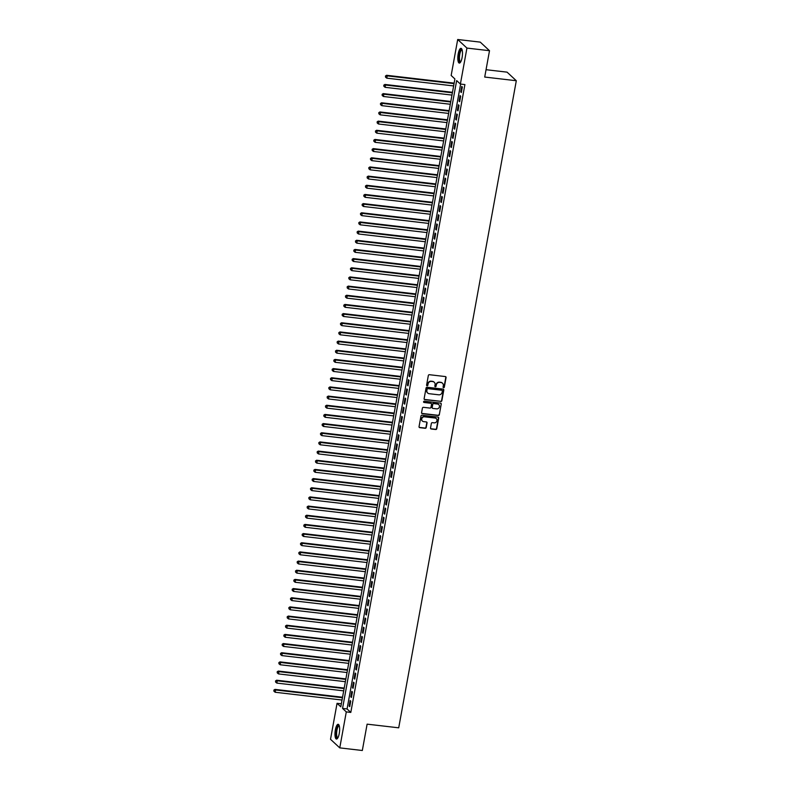 <?xml version="1.0" encoding="UTF-8"?>
<svg xmlns="http://www.w3.org/2000/svg" width="790" height="790" viewBox="0 0 790 790"><rect width="100%" height="100%" fill="white"/><g stroke="black" fill="none" stroke-linecap="round" stroke-linejoin="round"><path stroke-width="1.19" d="M443.585 387.683A0.652 0.612 132.9 0 0 444.326 387.13L446.064 377.571A0.938 0.869 132.9 0 0 445.343 376.563L429.395 374.707A0.938 0.869 132.9 0 0 428.338 375.507L426.6 385.066A0.652 0.612 132.9 0 0 427.113 385.767A0.652 0.612 132.9 0 0 427.844 385.214L428.071 383.97A2.992 2.785 132.9 0 1 431.429 381.422L432.752 381.58A2.992 2.785 132.9 0 1 435.063 384.789L434.846 386.024A0.652 0.612 132.9 0 0 435.349 386.725A0.652 0.612 132.9 0 0 436.08 386.172L436.307 384.928A2.992 2.785 132.9 0 1 439.665 382.38L440.998 382.538A2.992 2.785 132.9 0 1 443.309 385.747L443.081 386.982A0.652 0.612 132.9 0 0 443.585 387.683M443.151 387.396A0.652 0.612 132.9 0 0 444.069 386.893L445.807 377.334A0.938 0.869 132.9 0 0 445.669 376.682M426.669 385.481A0.652 0.612 132.9 0 0 427.597 384.977L428.071 383.97M434.915 386.438A0.652 0.612 132.9 0 0 435.833 385.935L436.307 384.928M335.355 729.861A7.416 2.192 96.6 0 1 338.16 724.302A7.416 2.192 96.6 0 1 339.256 733.476A7.416 2.192 96.6 0 1 336.451 739.035A7.416 2.192 96.6 0 1 335.355 729.861M458.2 53.898A7.416 2.192 96.6 0 1 461.005 48.338A7.416 2.192 96.6 0 1 462.101 57.522A7.416 2.192 96.6 0 1 459.296 63.082A7.416 2.192 96.6 0 1 458.2 53.898M430.52 427.983A0.938 0.869 132.9 0 0 431.241 428.99L435.715 429.513A0.938 0.869 132.9 0 0 436.761 428.713L438.697 418.098A0.938 0.869 132.9 0 0 437.976 417.09L422.028 415.244A0.938 0.869 132.9 0 0 420.971 416.034L419.046 426.649A0.938 0.869 132.9 0 0 419.767 427.657L425.168 428.289A0.938 0.869 132.9 0 0 426.225 427.489L427.044 422.946A0.938 0.869 132.9 0 0 426.324 421.939L423.647 421.633A2.498 2.33 132.9 0 1 421.949 418.246A2.498 2.33 132.9 0 1 424.516 416.814L435.023 418.038A2.498 2.33 132.9 0 1 436.712 421.416A2.498 2.33 132.9 0 1 434.144 422.848L432.397 422.65A0.938 0.869 132.9 0 0 431.35 423.44L430.52 427.983M457.696 39.5L480.261 42.127L489.504 50.708L484.714 77.055L516.305 80.728L398.713 727.817L367.113 724.154L362.324 750.5L339.759 747.873L330.516 739.292L337.053 703.317L340.806 706.793L454.902 78.951L451.159 75.475L457.696 39.5L466.93 48.081L460.392 84.056L456.65 80.58L342.554 708.423L346.297 711.899L339.759 747.873M489.504 50.708L466.93 48.081M460.619 84.086L347.067 708.946L350.809 712.422L464.905 84.579L460.392 84.056M350.809 712.422L346.297 711.899M440.8 401.527A0.938 0.869 132.9 0 0 441.847 400.737L443.782 390.122A0.938 0.869 132.9 0 0 443.062 389.115L427.113 387.258A0.938 0.869 132.9 0 0 426.057 388.058L424.131 398.674A0.938 0.869 132.9 0 0 424.852 399.681L440.553 401.3A0.938 0.869 132.9 0 0 441.6 400.5L443.526 389.885A0.938 0.869 132.9 0 0 443.388 389.223M441.235 404.105L439.309 414.72A0.938 0.869 132.9 0 1 438.262 415.52L422.314 413.664A0.938 0.869 132.9 0 1 421.584 412.666L422.413 408.124A0.938 0.869 132.9 0 1 423.46 407.324L429.928 408.075A0.938 0.869 132.9 0 0 430.985 407.275L431.528 404.263A0.938 0.869 132.9 0 0 430.807 403.265L424.072 402.475A0.652 0.612 132.9 0 1 423.628 401.597A0.652 0.612 132.9 0 1 424.299 401.221L440.514 403.107A0.938 0.869 132.9 0 1 441.235 404.105L439.309 414.72M461.35 92.529L462.348 87.028L461.725 86.446L460.728 91.946L461.35 92.529M459.681 101.693L460.688 96.192L460.057 95.61L459.059 101.11L459.681 101.693M458.022 110.857L459.02 105.356L458.398 104.774L457.39 110.274L458.022 110.857M456.353 120.021L457.351 114.52L456.729 113.948L455.731 119.438L456.353 120.021M454.685 129.185L455.682 123.684L455.06 123.112L454.062 128.612L454.685 129.185M453.026 138.349L454.023 132.858L453.401 132.276L452.394 137.776L453.026 138.349M451.357 147.523L452.354 142.022L451.732 141.44L450.735 146.94L451.357 147.523M449.688 156.687L450.685 151.186L450.063 150.604L449.066 156.104L449.688 156.687M448.029 165.851L449.026 160.35L448.404 159.768L447.397 165.268L448.029 165.851M446.36 175.015L447.357 169.514L446.735 168.942L445.738 174.432L446.36 175.015M444.691 184.179L445.688 178.678L445.066 178.106L444.069 183.606L444.691 184.179M443.032 193.343L444.029 187.852L443.407 187.269L442.4 192.77L443.032 193.343M441.363 202.517L442.361 197.016L441.738 196.434L440.741 201.934L441.363 202.517M439.694 211.681L440.692 206.18L440.07 205.597L439.072 211.098L439.694 211.681M438.035 220.844L439.033 215.344L438.411 214.762L437.403 220.262L438.035 220.844M436.366 230.008L437.364 224.508L436.742 223.925L435.744 229.426L436.366 230.008M434.697 239.173L435.695 233.672L435.073 233.099L434.075 238.6L434.697 239.173M433.038 248.337L434.036 242.846L433.404 242.263L432.406 247.764L433.038 248.337M431.37 257.51L432.367 252.01L431.745 251.427L430.748 256.928L431.37 257.51M429.701 266.674L430.698 261.174L430.076 260.591L429.079 266.092L429.701 266.674M428.032 275.838L429.039 270.338L428.407 269.755L427.41 275.256L428.032 275.838M426.373 285.002L427.37 279.502L426.748 278.919L425.751 284.42L426.373 285.002M424.704 294.166L425.701 288.666L425.079 288.093L424.082 293.584L424.704 294.166M423.035 303.33L424.042 297.83L423.41 297.257L422.413 302.758L423.035 303.33M421.376 312.504L422.374 307.004L421.751 306.421L420.754 311.922L421.376 312.504M419.707 321.668L420.705 316.168L420.082 315.585L419.085 321.086L419.707 321.668M418.038 330.832L419.046 325.332L418.414 324.749L417.416 330.25L418.038 330.832M416.379 339.996L417.377 334.496L416.755 333.913L415.757 339.414L416.379 339.996M414.711 349.16L415.708 343.66L415.086 343.087L414.088 348.578L414.711 349.16M413.042 358.324L414.049 352.824L413.417 352.251L412.42 357.751L413.042 358.324M411.383 367.498L412.38 361.998L411.758 361.415L410.76 366.916L411.383 367.498M409.714 376.662L410.711 371.162L410.089 370.579L409.092 376.079L409.714 376.662M408.045 385.826L409.052 380.326L408.42 379.743L407.423 385.244L408.045 385.826M406.386 394.99L407.383 389.49L406.761 388.907L405.754 394.407L406.386 394.99M404.717 404.154L405.714 398.654L405.092 398.081L404.095 403.572L404.717 404.154M403.048 413.318L404.055 407.818L403.423 407.245L402.426 412.745L403.048 413.318M401.389 422.482L402.387 416.992L401.764 416.409L400.757 421.909L401.389 422.482M399.72 431.656L400.718 426.156L400.096 425.573L399.098 431.073L399.72 431.656M398.051 440.82L399.059 435.32L398.427 434.737L397.429 440.237L398.051 440.82M396.392 449.984L397.39 444.484L396.768 443.901L395.76 449.401L396.392 449.984M394.724 459.148L395.721 453.648L395.099 453.065L394.101 458.565L394.724 459.148M393.055 468.312L394.062 462.812L393.43 462.239L392.433 467.739L393.055 468.312M391.396 477.476L392.393 471.986L391.771 471.403L390.764 476.903L391.396 477.476M389.727 486.65L390.724 481.15L390.102 480.567L389.105 486.067L389.727 486.65M388.058 495.814L389.055 490.313L388.433 489.731L387.436 495.231L388.058 495.814M386.399 504.978L387.396 499.478L386.774 498.895L385.767 504.395L386.399 504.978M384.73 514.142L385.727 508.642L385.105 508.059L384.108 513.559L384.73 514.142M383.061 523.306L384.059 517.806L383.436 517.233L382.439 522.723L383.061 523.306M381.402 532.47L382.4 526.97L381.777 526.397L380.77 531.897L381.402 532.47M379.733 541.644L380.731 536.143L380.109 535.561L379.111 541.061L379.733 541.644M378.064 550.808L379.062 545.307L378.44 544.725L377.442 550.225L378.064 550.808M376.405 559.972L377.403 554.471L376.781 553.889L375.773 559.389L376.405 559.972M374.737 569.136L375.734 563.635L375.112 563.053L374.114 568.553L374.737 569.136M373.068 578.3L374.065 572.799L373.443 572.227L372.446 577.717L373.068 578.3M371.409 587.464L372.406 581.963L371.774 581.391L370.777 586.891L371.409 587.464M369.74 596.638L370.737 591.137L370.115 590.555L369.118 596.055L369.74 596.638M368.071 605.802L369.068 600.301L368.446 599.719L367.449 605.219L368.071 605.802M366.412 614.966L367.409 609.465L366.777 608.883L365.78 614.383L366.412 614.966M364.743 624.13L365.74 618.629L365.118 618.047L364.121 623.547L364.743 624.13M363.074 633.294L364.072 627.793L363.449 627.221L362.452 632.711L363.074 633.294M361.405 642.458L362.413 636.957L361.781 636.385L360.783 641.885L361.405 642.458M359.746 651.622L360.744 646.131L360.122 645.549L359.124 651.049L359.746 651.622M358.077 660.795L359.075 655.295L358.453 654.712L357.455 660.213L358.077 660.795M356.409 669.96L357.416 664.459L356.784 663.876L355.786 669.377L356.409 669.96M354.75 679.124L355.747 673.623L355.125 673.04L354.127 678.541L354.75 679.124M353.081 688.288L354.078 682.787L353.456 682.205L352.459 687.705L353.081 688.288M351.412 697.452L352.419 691.951L351.787 691.378L350.79 696.879L351.412 697.452M350.128 700.542L349.131 706.043L349.753 706.615L350.75 701.125L350.128 700.542M516.305 80.728L507.062 72.147L486.048 69.708M341.349 703.811L337.053 703.317M347.067 708.946L342.554 708.423M460.728 91.946L461.439 92.025M459.059 101.11L459.77 101.199M457.39 110.274L458.111 110.363M455.731 119.438L456.442 119.527M454.062 128.612L454.773 128.691M452.394 137.776L453.114 137.855M450.735 146.94L451.446 147.019M449.066 156.104L449.777 156.183M447.397 165.268L448.118 165.357M445.738 174.432L446.449 174.521M444.069 183.606L444.78 183.685M442.4 192.77L443.121 192.849M440.741 201.934L441.452 202.013M439.072 211.098L439.783 211.177M437.403 220.262L438.124 220.351M435.744 229.426L436.455 229.515M434.075 238.6L434.786 238.679M432.406 247.764L433.127 247.843M430.748 256.928L431.459 257.007M429.079 266.092L429.79 266.171M427.41 275.256L428.131 275.345M425.751 284.42L426.462 284.509M424.082 293.584L424.793 293.673M422.413 302.758L423.134 302.837M420.754 311.922L421.465 312.001M419.085 321.086L419.796 321.165M417.416 330.25L418.137 330.339M415.757 339.414L416.468 339.503M414.088 348.578L414.799 348.666M412.42 357.751L413.14 357.831M410.76 366.916L411.472 366.995M409.092 376.079L409.803 376.159M407.423 385.244L408.144 385.332M405.754 394.407L406.475 394.496M404.095 403.572L404.806 403.66M402.426 412.745L403.147 412.824M400.757 421.909L401.478 421.988M399.098 431.073L399.809 431.152M397.429 440.237L398.14 440.316M395.76 449.401L396.481 449.49M394.101 458.565L394.812 458.654M392.433 467.739L393.144 467.818M390.764 476.903L391.485 476.982M389.105 486.067L389.816 486.146M387.436 495.231L388.147 495.31M385.767 504.395L386.488 504.484M384.108 513.559L384.819 513.648M382.439 522.723L383.15 522.812M380.77 531.897L381.491 531.976M379.111 541.061L379.822 541.14M377.442 550.225L378.153 550.304M375.773 559.389L376.494 559.478M374.114 568.553L374.825 568.642M372.446 577.717L373.156 577.806M370.777 586.891L371.498 586.97M369.118 596.055L369.829 596.134M367.449 605.219L368.16 605.298M365.78 614.383L366.501 614.472M364.121 623.547L364.832 623.636M362.452 632.711L363.163 632.8M360.783 641.885L361.504 641.964M359.124 651.049L359.835 651.128M357.455 660.213L358.166 660.292M355.786 669.377L356.507 669.456M354.127 678.541L354.838 678.63M352.459 687.705L353.17 687.794M350.79 696.879L351.51 696.958M349.131 706.043L349.842 706.122M442.38 383.111A2.992 2.785 132.9 0 0 440.741 382.301L440.998 382.538M436.06 384.7A2.992 2.785 132.9 0 1 439.418 382.153L440.741 382.301M434.135 382.153A2.992 2.785 132.9 0 0 432.505 381.343L432.752 381.58M427.815 383.743A2.992 2.785 132.9 0 1 431.172 381.195L432.505 381.343M424.269 399.335A0.938 0.869 132.9 0 0 424.605 399.444L440.553 401.3M442.361 390.961A0.652 0.612 132.9 0 0 441.857 390.26L427.854 388.631A0.652 0.612 132.9 0 0 427.123 389.194L426.886 390.497A2.992 2.785 132.9 0 0 429.197 393.706L438.766 394.812A2.992 2.785 132.9 0 0 442.124 392.265L442.361 390.961M427.568 392.897A2.992 2.785 132.9 0 1 426.63 390.26L426.867 388.957A0.652 0.612 132.9 0 1 427.607 388.404L441.6 390.033M421.722 413.318A0.938 0.869 132.9 0 0 422.058 413.437L438.006 415.293A0.938 0.869 132.9 0 0 439.062 414.493M431.143 403.374A0.938 0.869 132.9 0 0 430.56 403.028L424.072 402.475M436.643 408.855A2.498 2.33 132.9 0 0 438.776 404.618A2.498 2.33 132.9 0 0 437.522 404.046L433.819 403.611A0.938 0.869 132.9 0 0 432.772 404.411L432.219 407.423A0.938 0.869 132.9 0 0 432.94 408.43L436.643 408.855M438.648 404.51A2.498 2.33 132.9 0 0 437.265 403.809L437.522 404.046M432.357 408.084A0.938 0.869 132.9 0 1 431.972 407.196L432.515 404.174A0.938 0.869 132.9 0 1 433.572 403.384L437.265 403.809M440.988 403.878A0.938 0.869 132.9 0 0 440.85 403.216M436.149 418.503A2.498 2.33 132.9 0 0 434.767 417.801L435.023 418.038M422.265 420.932A2.498 2.33 132.9 0 1 424.269 416.587L434.767 417.801M419.184 427.311A0.938 0.869 132.9 0 0 419.52 427.42L424.921 428.052A0.938 0.869 132.9 0 0 425.968 427.252L426.798 422.709A0.938 0.869 132.9 0 0 426.659 422.058M430.659 428.644A0.938 0.869 132.9 0 0 430.994 428.763L435.468 429.276A0.938 0.869 132.9 0 0 436.515 428.486L438.45 417.861A0.938 0.869 132.9 0 0 438.312 417.209M454.141 83.148L386.577 75.287L387.199 75.87L386.784 78.161L453.638 85.932M454.053 83.641L387.199 75.87L385.461 76.018L385.55 77.163L385.708 76.245M386.784 78.161L385.55 77.163M385.461 76.018L386.577 75.287M460.619 62.025A6.419 1.896 96.6 0 1 459.188 54.224A6.419 1.896 96.6 0 1 462.051 49.661M462.14 49.977A5.945 1.758 -83.4 0 0 462.012 49.938A5.945 1.758 -83.4 0 0 459.76 54.392A5.945 1.758 -83.4 0 0 460.639 61.748A5.945 1.758 -83.4 0 0 460.777 61.748M461.39 48.516A7.377 2.182 -83.4 0 0 458.931 53.997A7.377 2.182 -83.4 0 0 459.711 62.993M337.774 737.988A6.419 1.896 96.6 0 1 336.007 733.298A6.419 1.896 96.6 0 1 338.16 725.615A6.419 1.896 96.6 0 1 339.206 725.625M339.305 725.931A5.945 1.758 -83.4 0 0 339.167 725.901A5.945 1.758 -83.4 0 0 338.604 726.119A5.945 1.758 -83.4 0 0 336.649 732.518A5.945 1.758 -83.4 0 0 337.794 737.712A5.945 1.758 -83.4 0 0 337.932 737.712M338.555 724.47A7.377 2.182 -83.4 0 0 338.179 724.707A7.377 2.182 -83.4 0 0 335.799 732.093A7.377 2.182 -83.4 0 0 336.866 738.956M452.473 92.312L384.908 84.451L385.53 85.034L385.115 87.325L451.969 95.096M452.384 92.805L385.53 85.034L383.792 85.182L383.881 86.327L384.049 85.409M385.115 87.325L383.881 86.327M383.792 85.182L384.908 84.451M450.813 101.476L383.239 93.615L383.861 94.198L383.446 96.489L450.3 104.26M450.715 101.969L383.861 94.198L382.133 94.346L382.212 95.491L382.38 94.573M383.446 96.489L382.212 95.491M382.133 94.346L383.239 93.615M449.145 110.64L381.58 102.789L382.202 103.362L381.787 105.653L448.641 113.424M449.056 111.133L382.202 103.362L380.464 103.51L380.543 104.655L380.711 103.747M381.787 105.653L380.543 104.655M380.464 103.51L381.58 102.789M447.476 119.803L379.911 111.953L380.533 112.535L380.118 114.827L446.972 122.598M447.387 120.307L380.533 112.535L378.795 112.674L378.884 113.829L379.052 112.911M380.118 114.827L378.884 113.829M378.795 112.674L379.911 111.953M445.817 128.968L378.242 121.117L378.864 121.7L378.45 123.991L445.303 131.762M445.718 129.471L378.864 121.7L377.136 121.838L377.215 122.993L377.383 122.075M378.45 123.991L377.215 122.993M377.136 121.838L378.242 121.117M444.148 138.141L376.583 130.281L377.205 130.864L376.791 133.155L443.644 140.926M444.059 138.635L377.205 130.864L375.467 131.012L375.546 132.157L375.714 131.239M376.791 133.155L375.546 132.157M375.467 131.012L376.583 130.281M442.479 147.305L374.914 139.445L375.536 140.028L375.122 142.319L441.975 150.09M442.39 147.799L375.536 140.028L373.798 140.176L373.887 141.321L374.055 140.403M375.122 142.319L373.887 141.321M373.798 140.176L374.914 139.445M440.82 156.469L373.245 148.609L373.868 149.192L373.453 151.483L440.307 159.254M440.721 156.963L373.868 149.192L372.139 149.34L372.218 150.485L372.386 149.567M373.453 151.483L372.218 150.485M372.139 149.34L373.245 148.609M439.151 165.633L371.586 157.783L372.209 158.356L371.794 160.647L438.648 168.418M439.062 166.127L372.209 158.356L370.471 158.504L370.55 159.649L370.717 158.731M371.794 160.647L370.55 159.649M370.471 158.504L371.586 157.783M437.482 174.797L369.918 166.947L370.54 167.519L370.125 169.82L436.979 177.592M437.393 175.291L370.54 167.519L368.802 167.668L368.891 168.813L369.058 167.905M370.125 169.82L368.891 168.813M368.802 167.668L369.918 166.947M435.813 183.961L368.249 176.111L368.871 176.693L368.456 178.984L435.31 186.756M435.725 184.465L368.871 176.693L367.143 176.832L367.222 177.987L367.39 177.069M368.456 178.984L367.222 177.987M367.143 176.832L368.249 176.111M434.154 193.125L366.58 185.275L367.212 185.857L366.797 188.148L433.641 195.92M434.066 193.629L367.212 185.857L365.474 185.996L365.553 187.151L365.721 186.233M366.797 188.148L365.553 187.151M365.474 185.996L366.58 185.275M432.486 202.299L364.921 194.439L365.543 195.021L365.128 197.312L431.982 205.084M432.397 202.793L365.543 195.021L363.805 195.169L363.894 196.315L364.062 195.397M365.128 197.312L363.894 196.315M363.805 195.169L364.921 194.439M430.817 211.463L363.252 203.603L363.874 204.185L363.459 206.476L430.313 214.248M430.728 211.957L363.874 204.185L362.146 204.333L362.225 205.479L362.393 204.561M363.459 206.476L362.225 205.479M362.146 204.333L363.252 203.603M429.158 220.627L361.583 212.777L362.215 213.349L361.8 215.64L428.644 223.412M429.069 221.121L362.215 213.349L360.477 213.498L360.556 214.643L360.724 213.725M361.8 215.64L360.556 214.643M360.477 213.498L361.583 212.777M427.489 229.791L359.924 221.941L360.546 222.513L360.131 224.804L426.985 232.576M427.4 230.285L360.546 222.513L358.808 222.661L358.897 223.807L359.065 222.899M360.131 224.804L358.897 223.807M358.808 222.661L359.924 221.941M425.82 238.955L358.255 231.105L358.877 231.687L358.463 233.978L425.316 241.75M425.731 239.459L358.877 231.687L357.149 231.826L357.228 232.981L357.396 232.062M358.463 233.978L357.228 232.981M357.149 231.826L358.255 231.105M424.161 248.119L356.586 240.269L357.218 240.851L356.794 243.142L423.647 250.914M424.072 248.623L357.218 240.851L355.48 240.989L355.559 242.145L355.727 241.227M356.794 243.142L355.559 242.145M355.48 240.989L356.586 240.269M422.492 257.293L354.927 249.433L355.549 250.015L355.135 252.306L421.988 260.078M422.403 257.787L355.549 250.015L353.811 250.163L353.9 251.309L354.068 250.391M355.135 252.306L353.9 251.309M353.811 250.163L354.927 249.433M420.823 266.457L353.258 258.597L353.881 259.179L353.466 261.47L420.32 269.242M420.734 266.951L353.881 259.179L352.152 259.327L352.231 260.473L352.399 259.554M353.466 261.47L352.231 260.473M352.152 259.327L353.258 258.597M419.164 275.621L351.59 267.771L352.222 268.343L351.797 270.634L418.651 278.406M419.075 276.115L352.222 268.343L350.484 268.491L350.562 269.637L350.73 268.719M351.797 270.634L350.562 269.637M350.484 268.491L351.59 267.771M417.495 284.785L349.931 276.935L350.553 277.507L350.138 279.798L416.992 287.57M417.406 285.279L350.553 277.507L348.815 277.655L348.904 278.801L349.071 277.892M350.138 279.798L348.904 278.801M348.815 277.655L349.931 276.935M415.826 293.949L348.262 286.099L348.884 286.681L348.469 288.972L415.323 296.744M415.738 294.453L348.884 286.681L347.156 286.819L347.235 287.975L347.403 287.056M348.469 288.972L347.235 287.975M347.156 286.819L348.262 286.099M414.167 303.113L346.593 295.262L347.225 295.845L346.8 298.136L413.654 305.908M414.079 303.617L347.225 295.845L345.487 295.983L345.566 297.139L345.734 296.22M346.8 298.136L345.566 297.139M345.487 295.983L346.593 295.262M412.499 312.287L344.934 304.426L345.556 305.009L345.141 307.3L411.995 315.072M412.41 312.781L345.556 305.009L343.818 305.157L343.907 306.303L344.065 305.384M345.141 307.3L343.907 306.303M343.818 305.157L344.934 304.426M410.83 321.451L343.265 313.591L343.887 314.173L343.472 316.464L410.326 324.236M410.741 321.945L343.887 314.173L342.159 314.321L342.238 315.467L342.406 314.548M343.472 316.464L342.238 315.467M342.159 314.321L343.265 313.591M409.171 330.615L341.596 322.755L342.228 323.337L341.803 325.628L408.657 333.4M409.082 331.109L342.228 323.337L340.49 323.485L340.569 324.631L340.737 323.712M341.803 325.628L340.569 324.631M340.49 323.485L341.596 322.755M407.502 339.779L339.937 331.928L340.559 332.501L340.144 334.792L406.998 342.564M407.413 340.273L340.559 332.501L338.821 332.649L338.91 333.795L339.068 332.886M340.144 334.792L338.91 333.795M338.821 332.649L339.937 331.928M405.833 348.943L338.268 341.092L338.89 341.675L338.476 343.966L405.329 351.738M405.744 349.447L338.89 341.675L337.152 341.813L337.241 342.969L337.409 342.05M338.476 343.966L337.241 342.969M337.152 341.813L338.268 341.092M404.174 358.107L336.599 350.256L337.231 350.839L336.807 353.13L403.66 360.902M404.085 358.611L337.231 350.839L335.493 350.977L335.572 352.133L335.74 351.214M336.807 353.13L335.572 352.133M335.493 350.977L336.599 350.256M402.505 367.281L334.94 359.42L335.562 360.003L335.148 362.294L402.001 370.066M402.416 367.775L335.562 360.003L333.824 360.151L333.913 361.297L334.071 360.378M335.148 362.294L333.913 361.297M333.824 360.151L334.94 359.42M400.836 376.445L333.271 368.584L333.894 369.167L333.479 371.458L400.332 379.23M400.747 376.939L333.894 369.167L332.156 369.315L332.244 370.461L332.412 369.542M333.479 371.458L332.244 370.461M332.156 369.315L333.271 368.584M399.177 385.609L331.603 377.748L332.235 378.331L331.81 380.622L398.664 388.394M399.078 386.103L332.235 378.331L330.497 378.479L330.576 379.625L330.743 378.706M331.81 380.622L330.576 379.625M330.497 378.479L331.603 377.748M397.508 394.773L329.944 386.922L330.566 387.495L330.151 389.786L397.005 397.558M397.419 395.267L330.566 387.495L328.828 387.643L328.916 388.789L329.075 387.88M330.151 389.786L328.916 388.789M328.828 387.643L329.944 386.922M395.839 403.937L328.275 396.086L328.897 396.659L328.482 398.96L395.336 406.732M395.75 404.431L328.897 396.659L327.159 396.807L327.248 397.953L327.416 397.044M328.482 398.96L327.248 397.953M327.159 396.807L328.275 396.086M394.18 413.101L326.606 405.25L327.238 405.833L326.813 408.124L393.667 415.896M394.082 413.604L327.238 405.833L325.5 405.971L325.579 407.126L325.747 406.208M326.813 408.124L325.579 407.126M325.5 405.971L326.606 405.25M392.512 422.265L324.947 414.414L325.569 414.997L325.154 417.288L392.008 425.06M392.423 422.769L325.569 414.997L323.831 415.135L323.92 416.291L324.078 415.372M325.154 417.288L323.92 416.291M323.831 415.135L324.947 414.414M390.843 431.439L323.278 423.578L323.9 424.161L323.485 426.452L390.339 434.224M390.754 431.933L323.9 424.161L322.162 424.309L322.251 425.454L322.419 424.536M323.485 426.452L322.251 425.454M322.162 424.309L323.278 423.578M389.184 440.603L321.609 432.742L322.231 433.325L321.816 435.616L388.67 443.388M389.085 441.097L322.231 433.325L320.503 433.473L320.582 434.619L320.75 433.7M321.816 435.616L320.582 434.619M320.503 433.473L321.609 432.742M387.515 449.767L319.95 441.916L320.572 442.489L320.157 444.78L387.011 452.551M387.426 450.26L320.572 442.489L318.834 442.637L318.913 443.782L319.081 442.864M320.157 444.78L318.913 443.782M318.834 442.637L319.95 441.916M385.846 458.931L318.281 451.08L318.903 451.653L318.488 453.944L385.342 461.716M385.757 459.425L318.903 451.653L317.165 451.801L317.254 452.947L317.422 452.038M318.488 453.944L317.254 452.947M317.165 451.801L318.281 451.08M384.187 468.095L316.612 460.244L317.234 460.827L316.82 463.118L383.673 470.889M384.088 468.598L317.234 460.827L315.506 460.965L315.585 462.12L315.753 461.202M316.82 463.118L315.585 462.12M315.506 460.965L316.612 460.244M382.518 477.259L314.953 469.408L315.575 469.991L315.161 472.282L382.014 480.053M382.429 477.762L315.575 469.991L313.837 470.129L313.916 471.284L314.084 470.366M315.161 472.282L313.916 471.284M313.837 470.129L314.953 469.408M380.849 486.433L313.284 478.572L313.906 479.155L313.492 481.446L380.346 489.217M380.76 486.926L313.906 479.155L312.168 479.303L312.257 480.448L312.425 479.53M313.492 481.446L312.257 480.448M312.168 479.303L313.284 478.572M379.19 495.597L311.615 487.736L312.238 488.319L311.823 490.61L378.677 498.381M379.091 496.09L312.238 488.319L310.51 488.467L310.589 489.612L310.756 488.694M311.823 490.61L310.589 489.612M310.51 488.467L311.615 487.736M377.521 504.761L309.957 496.91L310.579 497.483L310.164 499.774L377.018 507.545M377.432 505.254L310.579 497.483L308.841 497.631L308.92 498.776L309.088 497.858M310.164 499.774L308.92 498.776M308.841 497.631L309.957 496.91M375.852 513.925L308.288 506.074L308.91 506.647L308.495 508.938L375.349 516.709M375.764 514.418L308.91 506.647L307.172 506.795L307.261 507.94L307.428 507.032M308.495 508.938L307.261 507.94M307.172 506.795L308.288 506.074M374.184 523.089L306.619 515.238L307.241 515.821L306.826 518.112L373.68 525.883M374.095 523.592L307.241 515.821L305.513 515.959L305.592 517.114L305.76 516.196M306.826 518.112L305.592 517.114M305.513 515.959L306.619 515.238M372.525 532.253L304.95 524.402L305.582 524.985L305.167 527.276L372.021 535.047M372.436 532.756L305.582 524.985L303.844 525.123L303.923 526.278L304.091 525.36M305.167 527.276L303.923 526.278M303.844 525.123L304.95 524.402M370.856 541.427L303.291 533.566L303.913 534.149L303.498 536.44L370.352 544.211M370.767 541.92L303.913 534.149L302.175 534.297L302.264 535.442L302.432 534.524M303.498 536.44L302.264 535.442M302.175 534.297L303.291 533.566M369.187 550.591L301.622 542.73L302.244 543.313L301.829 545.604L368.683 553.375M369.098 551.084L302.244 543.313L300.516 543.461L300.595 544.606L300.763 543.688M301.829 545.604L300.595 544.606M300.516 543.461L301.622 542.73M367.528 559.755L299.953 551.894L300.585 552.477L300.17 554.768L367.014 562.539M367.439 560.248L300.585 552.477L298.847 552.625L298.926 553.77L299.094 552.852M300.17 554.768L298.926 553.77M298.847 552.625L299.953 551.894M365.859 568.918L298.294 561.068L298.916 561.641L298.501 563.932L365.355 571.703M365.77 569.412L298.916 561.641L297.178 561.789L297.267 562.934L297.435 562.026M298.501 563.932L297.267 562.934M297.178 561.789L298.294 561.068M364.19 578.082L296.625 570.232L297.247 570.814L296.833 573.106L363.686 580.877M364.101 578.586L297.247 570.814L295.519 570.953L295.598 572.108L295.766 571.19M296.833 573.106L295.598 572.108M295.519 570.953L296.625 570.232M362.531 587.246L294.956 579.396L295.588 579.979L295.174 582.269L362.018 590.041M362.442 587.75L295.588 579.979L293.85 580.117L293.929 581.272L294.097 580.354M295.174 582.269L293.929 581.272M293.85 580.117L294.956 579.396M360.862 596.42L293.297 588.56L293.92 589.143L293.505 591.433L360.359 599.205M360.773 596.914L293.92 589.143L292.182 589.291L292.27 590.436L292.438 589.518M293.505 591.433L292.27 590.436M292.182 589.291L293.297 588.56M359.193 605.584L291.629 597.724L292.251 598.307L291.836 600.598L358.69 608.369M359.104 606.078L292.251 598.307L290.522 598.455L290.601 599.6L290.769 598.682M291.836 600.598L290.601 599.6M290.522 598.455L291.629 597.724M357.534 614.748L289.96 606.888L290.592 607.471L290.167 609.762L357.021 617.533M357.445 615.242L290.592 607.471L288.854 607.619L288.933 608.764L289.101 607.846M290.167 609.762L288.933 608.764M288.854 607.619L289.96 606.888M355.865 623.912L288.301 616.062L288.923 616.635L288.508 618.926L355.362 626.697M355.776 624.406L288.923 616.635L287.185 616.783L287.274 617.928L287.442 617.02M288.508 618.926L287.274 617.928M287.185 616.783L288.301 616.062M354.197 633.076L286.632 625.226L287.254 625.799L286.839 628.099L353.693 635.871M354.108 633.57L287.254 625.799L285.526 625.947L285.605 627.092L285.773 626.184M286.839 628.099L285.605 627.092M285.526 625.947L286.632 625.226M352.538 642.24L284.963 634.39L285.595 634.972L285.17 637.263L352.024 645.035M352.449 642.744L285.595 634.972L283.857 635.111L283.936 636.266L284.104 635.348M285.17 637.263L283.936 636.266M283.857 635.111L284.963 634.39M350.869 651.404L283.304 643.554L283.926 644.136L283.511 646.427L350.365 654.199M350.78 651.908L283.926 644.136L282.188 644.285L282.277 645.43L282.435 644.512M283.511 646.427L282.277 645.43M282.188 644.285L283.304 643.554M349.2 660.578L281.635 652.718L282.257 653.3L281.842 655.591L348.696 663.363M349.111 661.072L282.257 653.3L280.529 653.449L280.608 654.594L280.776 653.676M281.842 655.591L280.608 654.594M280.529 653.449L281.635 652.718M347.541 669.742L279.966 661.882L280.598 662.464L280.174 664.755L347.027 672.527M347.452 670.236L280.598 662.464L278.86 662.613L278.939 663.758L279.107 662.84M280.174 664.755L278.939 663.758M278.86 662.613L279.966 661.882M345.872 678.906L278.307 671.056L278.929 671.628L278.515 673.919L345.368 681.691M345.783 679.4L278.929 671.628L277.191 671.777L277.28 672.922L277.438 672.004M278.515 673.919L277.28 672.922M277.191 671.777L278.307 671.056M344.203 688.07L276.638 680.22L277.26 680.792L276.846 683.093L343.699 690.855M344.114 688.564L277.26 680.792L275.532 680.94L275.611 682.086L275.779 681.178M276.846 683.093L275.611 682.086M275.532 680.94L276.638 680.22M342.544 697.234L274.969 689.384L275.601 689.966L275.177 692.257L342.031 700.029M342.455 697.738L275.601 689.966L273.863 690.105L273.942 691.26L274.11 690.342M275.177 692.257L273.942 691.26M273.863 690.105L274.969 689.384"/></g></svg>
